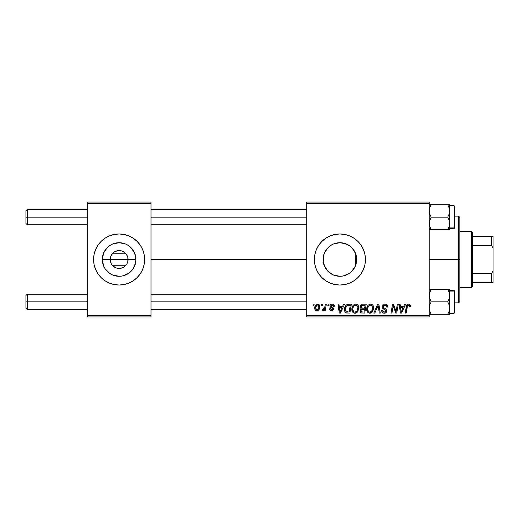 <?xml version="1.0" encoding="UTF-8"?>
<svg xmlns="http://www.w3.org/2000/svg" width="519" height="519" viewBox="0 0 519 519"><rect width="100%" height="100%" fill="white"/><g stroke="black" fill="none" stroke-linecap="round" stroke-linejoin="round"><path stroke-width="0.78" d="M111.267 263.762L110.184 259.5A8.933 8.933 0 0 0 119.117 268.433A8.933 8.933 0 0 0 128.05 259.5L135.913 259.5A16.796 16.796 0 0 1 119.117 276.296A16.796 16.796 0 0 1 102.321 259.5L128.05 259.5A8.933 8.933 0 0 1 119.117 268.433A8.933 8.933 0 0 1 110.184 259.5L110.845 256.127L112.733 253.246L125.494 253.246L127.389 256.127L127.882 257.781L127.882 261.219L126.967 263.762M112.227 265.19L111.65 264.405M126.578 264.405L126 265.19M119.13 285.022A25.522 25.522 0 0 0 144.639 259.5A25.522 25.522 0 0 1 119.117 285.022A25.522 25.522 0 0 1 93.589 259.5A25.522 25.522 0 0 0 94.082 264.476M94.082 264.482A25.522 25.522 0 0 0 95.528 269.257L97.89 273.682L101.069 277.548A25.522 25.522 0 0 0 119.104 285.022L124.093 284.535L128.881 283.082L133.299 280.721L137.165 277.548L140.338 273.682L142.699 269.27L144.146 264.482L144.639 259.5L144.146 254.518L142.699 249.73L140.338 245.318L137.165 241.452L133.299 238.279L128.881 235.918L124.093 234.465L119.117 233.978L114.135 234.465L109.347 235.918L104.935 238.279L101.069 241.452L97.89 245.318L95.535 249.73L94.082 254.518L93.589 259.5L94.082 264.482L95.535 269.27L97.89 273.682M356.378 262.75L356.696 259.5A16.796 16.796 0 0 1 339.9 276.296A16.796 16.796 0 0 1 323.11 259.5L323.428 262.75M356.274 263.25L356.371 262.802M352.498 270.613L354.334 268.089M350.208 272.76L352.349 270.775M342.618 276.076L340.522 276.283L343.526 275.9L349.002 273.617L346.361 275.005M331.161 273.844L333.412 274.992M333.561 275.051L333.964 275.213M326.003 268.926L328.65 271.969M356.43 256.529L356.378 262.776L355.418 265.929L351.778 271.379L349.235 273.468L343.182 275.972L339.9 276.296L333.477 275.018L328.235 271.586M323.408 262.672L325.874 268.738M339.9 285.022L344.882 284.535L349.67 283.082L354.081 280.721L357.954 277.548L361.127 273.682L363.482 269.27L364.935 264.482L365.428 259.5L364.935 254.518L363.482 249.73L361.127 245.318L357.954 241.452L354.081 238.279L349.67 235.918L344.882 234.465L339.9 233.978L334.924 234.465L330.136 235.918L325.724 238.279L321.851 241.452L318.679 245.318L316.324 249.73L314.871 254.518L314.378 259.5A25.522 25.522 0 0 0 321.851 277.542L325.724 280.721L330.136 283.082L334.924 284.535L339.9 285.022A25.522 25.522 0 0 0 365.428 259.5A25.522 25.522 0 0 1 339.9 285.022A25.522 25.522 0 0 1 314.378 259.5L314.871 264.482L316.324 269.27L318.679 273.682L321.851 277.548M321.858 277.555A25.522 25.522 0 0 0 339.887 285.022M151.023 259.5L306.723 259.5L151.023 259.5M323.382 262.53L323.428 256.224L324.388 253.071L328.027 247.621L330.571 245.532L333.477 243.982L339.9 242.704L346.329 243.982L349.235 245.532L351.778 247.621L355.418 253.071L356.378 256.224L356.43 262.471M355.671 253.713L355.664 265.293M324.2 265.456L323.545 263.302M325.718 268.492L324.719 266.675M327.625 270.963L326.496 269.614M329.954 273.033L329.338 272.553M332.705 274.674L331.79 274.207M337.46 276.114L336.987 276.037M335.851 275.797L334.521 275.407M340.522 276.283L340.153 276.296M339.238 276.283L337.467 276.121M346.394 274.992L343.325 275.946M351.558 271.593L350.163 272.793M353.601 269.218L353.296 269.633M355.197 266.442L354.866 267.123M112.733 265.754L125.494 265.754L112.733 265.754L115.653 267.739L117.352 268.258L120.882 268.258L124.132 266.889M306.723 316.927L429.239 316.927L429.239 315.656L306.723 315.656L306.723 203.344L429.239 203.344L429.239 315.656L429.239 202.073L306.723 202.073L429.239 202.073L429.239 203.344L306.723 203.344L306.723 202.073L306.723 315.656L429.239 315.656L429.239 316.927L306.723 316.927L306.723 315.656L306.723 316.927M328.066 304.166L327.852 305.444L328.799 305.444L328.994 304.166L328.066 304.166L327.852 305.444L328.799 305.444L328.994 304.166L328.066 304.166M321.806 304.166L321.585 305.444L322.539 305.444L322.734 304.166L321.806 304.166L321.585 305.444L322.539 305.444L322.734 304.166L321.806 304.166M355.749 304.05L353.355 305.127L351.908 308.344L352.557 311.932L354.587 313.197L355.703 313.132L357.338 312.159L358.752 308.967L358.162 305.451L357.072 304.381L355.749 304.05C353.134 304.672 351.837 306.405 351.85 309.24C351.791 311.504 352.816 312.827 354.938 313.217L357.591 311.867L358.811 307.916C358.824 305.717 357.805 304.426 355.749 304.05M343.546 304.166L342.443 306.606L339.27 306.606L338.972 304.166L338.038 304.166L339.264 313.1L340.399 313.1L344.551 304.166L343.546 304.166L342.443 306.606L339.27 306.606L338.972 304.166L338.038 304.166L339.264 313.1L340.399 313.1L344.551 304.166L343.546 304.166M362.658 304.166L361.192 304.653L360.277 305.918L360.147 307.508L361.205 308.753L360.257 309.648L360.037 311.562L361.205 312.951L364.727 313.1L366.239 304.166L362.658 304.166C361.055 304.374 360.199 305.302 360.089 306.95L361.205 308.753L359.972 310.933L361.205 312.951L364.727 313.1L366.239 304.166L362.658 304.166M377.689 304.166L373.784 313.1L374.783 313.1L378.13 305.444L379.305 313.1L380.239 313.1L378.87 304.166L377.689 304.166L373.784 313.1L374.783 313.1L378.13 305.444L379.305 313.1L380.239 313.1L378.87 304.166L377.689 304.166M410.328 306.022L410.101 304.906L409.251 304.173L408.044 304.102L406.922 304.841L405.209 313.1L406.15 313.1L407.584 305.548L409.011 305.276L409.316 306.95L410.244 306.839L410.328 306.022C410.321 304.789 409.712 304.128 408.498 304.05C407.156 304.27 406.422 305.101 406.312 306.554L405.209 313.1L406.15 313.1L407.22 306.774L408.44 305.094L409.4 306.178L409.316 306.95L410.244 306.839L410.328 306.022M397.32 304.166L396.081 311.737L393.506 304.166L392.526 304.166L391.015 313.1L391.955 313.1L393.201 305.522L395.757 313.1L396.737 313.1L398.261 304.166L397.32 304.166L396.081 311.737L393.506 304.166L392.526 304.166L391.015 313.1L391.955 313.1L393.201 305.522L395.757 313.1L396.737 313.1L398.261 304.166L397.32 304.166M404.684 304.166L403.587 306.606L400.415 306.606L400.117 304.166L399.182 304.166L400.409 313.1L401.544 313.1L405.689 304.166L404.684 304.166L403.587 306.606L400.415 306.606L400.117 304.166L399.182 304.166L400.409 313.1L401.544 313.1L405.689 304.166L404.684 304.166M384.936 304.05L382.957 304.757L382.146 306.411L382.711 308.39L385.831 310.68L385.37 311.88L384.138 312.166L382.873 311.484L382.6 310.343L381.673 310.433L382.081 312.101L383.762 313.184L386.071 312.6L386.759 310.557L385.948 309.071L383.301 307.371L383.21 305.957L383.911 305.289L385.351 305.133L386.473 305.769L386.772 307.183L387.706 307.073L387.064 304.861L384.936 304.05C383.236 304.128 382.302 305.003 382.133 306.677L385.844 310.9L384.307 312.172L382.6 310.343L381.666 310.628C381.789 312.256 382.659 313.119 384.274 313.217C385.825 313.165 386.655 312.373 386.772 310.849L385.721 308.896L383.301 307.371L383.061 306.593L384.877 305.094L386.538 305.866L386.772 307.183L387.706 307.073C387.732 305.159 386.811 304.153 384.936 304.05M370.598 304.05L368.205 305.127L366.758 308.344L367.407 311.932L369.437 313.197L370.553 313.132L372.188 312.159L373.602 308.967L373.012 305.451L371.922 304.381L370.598 304.05C367.984 304.672 366.686 306.405 366.706 309.24C366.641 311.504 367.673 312.827 369.788 313.217L372.441 311.867L373.667 307.916C373.68 305.717 372.655 304.426 370.598 304.05M334.333 306.255L333.393 304.361L331.913 304.056L330.603 304.523L329.967 305.529L330.039 306.573L332.432 308.448L332.588 309.168L331.369 309.953L330.389 308.695L329.461 308.811L329.915 310.135L331.952 310.758L333.445 309.493L333.23 307.955L330.966 306.301L331.239 305.101L332.731 305.016L333.406 306.489L334.333 306.255C334.268 304.841 333.535 304.108 332.115 304.05C330.83 304.063 330.097 304.692 329.922 305.931L330.395 307.112L332.504 308.552L332.595 309.077L331.615 309.966L330.389 308.695L329.461 308.811C329.571 310.09 330.272 310.751 331.576 310.784C332.77 310.725 333.419 310.109 333.522 308.935L330.856 305.86L332.076 304.867L333.406 306.489L334.333 306.255M348.742 304.166L346.958 304.53L345.576 305.821L344.7 307.929L344.629 310.531L344.947 311.569L346.257 312.899L349.877 313.1L351.389 304.166L347.308 304.381C345.407 305.477 344.486 307.164 344.545 309.447C344.434 311.108 345.09 312.289 346.51 312.983L349.877 313.1L351.389 304.166L348.015 304.212M317.622 304.05L316.019 304.685L314.884 306.703L314.981 309.499L316.408 310.732L318.549 310.148L319.685 308.046L319.542 305.25L317.622 304.05C315.636 304.549 314.67 305.886 314.728 308.065C314.683 309.642 315.409 310.544 316.895 310.784C318.938 310.284 319.918 308.909 319.834 306.638C319.827 305.114 319.088 304.251 317.622 304.05M325.381 304.166L324.446 308.52L323.648 309.603L322.753 309.532L322.682 310.706L323.525 310.615L324.518 309.324L324.284 310.667L325.225 310.667L326.321 304.166L325.381 304.166L324.913 306.768L322.383 310.544L323.013 310.784L324.518 309.324L324.284 310.667L325.225 310.667L326.321 304.166L325.381 304.166M313.217 304.166L313.002 305.444L313.95 305.444L314.144 304.166L313.217 304.166L313.002 305.444L313.95 305.444L314.144 304.166L313.217 304.166M128.05 259.5L110.184 259.5A8.933 8.933 0 0 1 119.117 250.567A8.933 8.933 0 0 1 128.05 259.5A8.933 8.933 0 0 0 119.117 250.567A8.933 8.933 0 0 0 110.184 259.5L102.321 259.5L103.599 253.071L107.238 247.621L109.781 245.532L112.688 243.982L119.117 242.704L125.54 243.982L128.446 245.532L130.989 247.621L134.629 253.071L135.913 259.5L135.589 262.776L133.078 268.829L130.989 271.379L128.446 273.468L122.393 275.972L119.117 276.296L112.688 275.018L109.781 273.468L105.149 268.829L103.599 265.929L102.321 259.5A16.796 16.796 0 0 1 119.117 242.704A16.796 16.796 0 0 1 135.913 259.5L128.05 259.5M354.334 250.904L355.191 252.552M352.492 248.38L353.595 249.775M343.312 243.054L349.112 245.455M346.342 243.988L348.989 245.377M340.127 242.704L342.637 242.931M337.434 242.886L339.27 242.717M333.944 243.794L335.845 243.203M331.161 245.163L332.711 244.319M326.496 249.386L329.961 245.961M325.997 250.08L327.632 248.037M328.65 247.031L329.338 246.447M324.725 252.305L325.724 250.502M323.538 255.724L324.297 253.285M328.027 271.379L324.388 265.929L323.428 262.776L323.408 256.321M356.371 256.198L356.274 255.75M87.211 316.927L151.023 316.927L151.023 315.656L87.211 315.656L87.211 203.344L151.023 203.344L151.023 315.656L151.023 202.073L87.211 202.073L151.023 202.073L151.023 203.344L87.211 203.344L87.211 202.073L87.211 315.656L151.023 315.656L151.023 316.927L87.211 316.927L87.211 315.656L87.211 316.927M101.069 277.548L104.935 280.721L109.347 283.082L114.135 284.535L119.117 285.022M321.851 241.458A25.522 25.522 0 0 0 314.378 259.5A25.522 25.522 0 0 1 339.9 233.978A25.522 25.522 0 0 1 365.428 259.5A25.522 25.522 0 0 0 339.913 233.978M339.887 233.978A25.522 25.522 0 0 0 321.858 241.445M323.382 256.457L323.11 259.5A16.796 16.796 0 0 1 339.9 242.704A16.796 16.796 0 0 1 356.696 259.5L356.378 256.25M325.874 250.268L325.504 250.859M336.559 243.041L333.548 243.956M333.412 244.008L331.784 244.799M352.343 248.218L351.311 247.174M355.982 264.346L355.982 259.5L356.696 259.5L355.982 259.5L355.982 254.654L353.277 249.341M119.104 233.978A25.522 25.522 0 0 0 93.589 259.5A25.522 25.522 0 0 1 119.117 233.978A25.522 25.522 0 0 1 144.639 259.5A25.522 25.522 0 0 0 144.152 254.524M144.146 254.518A25.522 25.522 0 0 0 142.699 249.743L140.338 245.318M137.165 241.452A25.522 25.522 0 0 0 119.13 233.978M97.89 245.318L95.535 249.73M140.338 273.682L142.699 269.27M112.227 253.81L112.733 253.246L125.494 253.246L122.575 251.261L120.882 250.742L117.352 250.742L114.096 252.111M111.65 254.595L111.267 255.238M126 253.81L125.494 253.246M126.967 255.238L126.578 254.595M393.791 307.624L393.999 308.241M400.869 309.895L400.545 307.65L403.081 307.65L401.103 312.127L400.545 307.65L403.081 307.65L401.103 312.127L401.005 311.011M409.16 305.412L409.348 305.775M384.397 304.089L383.878 304.212M384.715 309.609L385.117 309.849M381.854 311.64L382.081 312.101M382.711 312.775L383.262 313.054M385.234 313.08L385.682 312.886M377.592 306.761L377.761 306.353M370.151 304.082L369.716 304.186M367.653 305.834L367.426 306.216M366.933 307.469L366.829 307.903M366.758 308.344L366.719 308.792M370.17 313.197L370.553 313.132M370.877 311.893L369.567 312.159L368.464 311.621L367.634 309.337C367.575 307.112 368.542 305.697 370.527 305.094C372.013 305.373 372.746 306.301 372.739 307.871L371.708 311.179L369.82 312.172C368.321 311.88 367.595 310.939 367.634 309.337L368.01 307.267L369.217 305.561L370.774 305.114L372.045 305.814L372.707 307.378L372.519 309.622L371.708 311.179L370.365 312.101M360.037 311.562L360.251 312.153M362.924 305.217L365.123 305.211L364.61 308.228L362.645 308.228L361.016 306.976L362.47 305.256L365.123 305.211L364.61 308.228L362.048 308.189L361.114 307.559L361.529 305.704L363.151 305.211M361.438 311.932L360.9 310.894L361.412 309.642L364.435 309.272L363.968 312.055L362.372 312.055L360.932 310.544L361.412 309.642L364.435 309.272L363.968 312.055L361.321 311.861M361.756 309.441L362.139 309.337M333.263 305.607L332.076 304.867M331.239 305.101L330.947 305.432M331.466 306.774L331.939 307.04M333.049 307.741L333.328 308.104M333.496 308.604L333.522 308.935M333.295 309.862L332.958 310.284M330.772 310.673L330.395 310.511M329.61 309.609L329.5 309.214M331.738 307.968L331.038 307.579M332.99 304.179L333.581 304.484M333.743 304.634L334.204 305.38M339.724 309.895L339.407 307.65L341.937 307.65L339.958 312.127L339.407 307.65L341.937 307.65L339.958 312.127L339.867 311.011M344.564 309.992L344.629 310.531M347.762 312.055L346.595 311.906L345.472 309.499C345.414 306.872 346.621 305.444 349.079 305.211L350.273 305.211L349.118 312.055L346.03 311.497L345.479 309.856L345.725 307.696L347.094 305.646L350.273 305.211L349.118 312.055L347.471 312.055M355.301 304.082L354.86 304.186M353.355 305.127L353.063 305.464M355.32 313.197L355.703 313.132M356.021 311.893L354.717 312.159L353.614 311.621L352.784 309.337C352.725 307.112 353.692 305.697 355.677 305.094C357.163 305.373 357.896 306.301 357.883 307.871L356.858 311.179L354.97 312.172C353.471 311.88 352.745 310.939 352.784 309.337L353.16 307.267L354.367 305.561L355.924 305.114L357.195 305.814L357.857 307.378L357.669 309.622L356.858 311.179L355.515 312.101M319.801 306.165L319.542 305.25M315.02 306.236L314.884 306.703M314.761 307.384L314.735 307.722M314.981 309.499L315.221 309.927M316.467 309.862L315.656 308.228L316.434 305.542L317.615 304.867L318.9 306.742C318.99 308.377 318.335 309.454 316.934 309.966L315.656 308.072C315.597 306.469 316.253 305.406 317.615 304.867L318.789 305.84L318.666 308.273L317.667 309.746L316.331 309.785M324.252 308.928L323.986 309.298M323.934 310.245L324.252 309.798M367.9 310.803L367.744 310.33M345.68 310.887L345.576 310.55M347.094 305.646L347.717 305.367M353.043 310.803L352.888 310.33M27.228 217.13L27.228 209.475L27.228 217.13L87.211 217.13L27.228 217.13L27.228 224.785L27.228 217.13L25.95 217.13L27.228 217.13M25.95 210.746L25.95 223.507L25.95 210.746L27.228 209.475L87.211 209.475M151.023 217.13L306.723 217.13L151.023 217.13M27.228 301.87L25.95 301.87L25.95 308.254L25.95 295.493L25.95 301.87L27.228 301.87L27.228 309.525L27.228 301.87L87.211 301.87L27.228 301.87L27.228 294.215L27.228 301.87M306.723 301.87L151.023 301.87L306.723 301.87M429.382 224.974L429.375 221.736L431.159 217.13L447.735 217.13L449.117 220.134L449.655 223.339L449.123 226.531L447.735 229.554L449.123 226.537L447.735 229.554L449.655 229.554L449.655 210.915L449.123 214.113L447.735 217.13L431.159 217.13L429.777 214.113L429.239 210.915L429.777 207.717L431.159 204.707L429.239 204.707L431.159 204.707L429.777 207.717L431.159 204.707L449.655 204.707L431.159 204.707L429.771 207.723L429.239 210.915L429.777 214.113L431.159 217.13L429.375 221.736L429.777 226.55L429.382 224.974M429.771 229.554L447.735 229.554L429.239 229.554L431.159 229.554L429.239 227.886L431.159 229.554L429.648 226.135M453.995 205.758L453.995 227.075A0.766 0.662 0 0 0 454.761 226.414L454.761 206.517M449.655 228.613L453.995 228.613L453.995 227.075L449.655 227.075L453.995 227.075L453.995 205.641L454.761 206.406M449.376 225.648L449.123 226.531M430.965 229.21L429.583 225.888M449.246 208.125L447.735 204.707L449.123 207.723L449.655 210.915L449.655 204.707L447.735 204.707L449.123 207.723L449.655 210.915L449.655 204.707L447.735 204.707L449.188 207.924M454.761 206.432L454.761 227.828L453.995 228.613M454.761 226.414A0.766 0.662 180 0 1 453.995 227.075M448.345 228.418L447.735 229.554L449.655 229.554L449.655 223.339L449.331 225.823M449.123 229.554L449.519 229.554L449.123 229.554M449.123 214.113L447.735 217.13L449.117 220.134L449.655 223.339L449.655 210.915L449.123 214.113M449.519 209.287L449.376 208.612M429.667 208.061L429.771 207.73M429.713 311.076L431.159 314.293L429.239 314.293L447.735 314.293L449.117 311.283L447.735 314.293L449.655 314.293L449.123 314.293L449.655 314.293L449.655 308.085L449.123 311.283L447.735 314.293L431.159 314.293L429.777 311.277L429.239 308.085L429.777 304.887L431.159 301.87L429.382 297.29L429.375 294.052L431.159 289.446L447.735 289.446L449.117 292.45L449.655 295.661L449.655 291.114L447.735 289.446L449.117 292.45L449.655 295.661L449.123 298.847L447.735 301.87L431.159 301.87L447.735 301.87L449.123 304.887L449.655 308.085L449.655 289.446L429.239 289.446L431.159 289.446L429.771 292.469L430.556 290.582M454.761 312.483L454.761 292.586A0.766 0.662 180 0 0 453.995 291.925L453.995 313.242M449.655 313.359L453.995 313.359L453.995 291.925L449.655 291.925L453.995 291.925L453.995 290.387L454.761 291.153M454.761 291.243L454.761 312.568M454.761 311.153L454.761 310.803M453.995 291.925A0.766 0.662 0 0 1 454.761 292.586M449.655 314.293L449.655 295.661L449.123 298.847L447.735 301.87L449.123 304.887L449.655 308.085L449.123 311.283L447.735 314.293L449.519 314.293M449.409 310.258L449.519 309.7M449.519 289.446L449.655 291.114L447.735 289.446L449.519 289.446M447.929 289.79L447.735 289.446L449.123 289.446M429.648 310.875L431.159 314.293L429.777 311.29L429.239 308.085L429.777 304.887L431.159 301.87L429.382 297.29L429.771 292.469M449.227 310.939L449.123 311.27M458.595 259.5L459.866 259.5L459.866 217.383L459.866 301.617L459.866 259.5L458.595 259.5L458.595 216.105L458.595 259.5L429.239 259.5L458.595 259.5L458.595 302.895L458.595 259.5M471.356 231.422L472.627 232.7L472.627 236.528L472.627 232.7L471.356 231.422L459.866 231.422L471.356 231.422L471.356 287.578L459.866 287.578L471.356 287.578L471.356 231.422M472.627 286.3L471.356 287.578L472.627 286.3L472.627 282.472L472.627 286.3M472.627 245.695L472.627 273.305L472.627 236.528L472.627 245.695L491.772 245.695L493.05 248.374L493.05 270.626L491.772 273.305L472.627 273.305L472.627 282.472L472.627 273.305L491.772 273.305L491.772 282.472L493.05 282.472L493.05 270.626L493.05 282.472L491.772 282.472L491.772 273.305L493.05 270.626L493.05 236.528L472.627 236.528L491.772 236.528L491.772 245.695L491.772 236.528L493.05 236.528L493.05 248.374L491.772 245.695L472.627 245.695M472.627 282.472L491.772 282.472L472.627 282.472M151.023 209.475L306.723 209.475M25.95 223.507L27.228 224.785L87.211 224.785M151.023 224.785L306.723 224.785M87.211 309.525L27.228 309.525L25.95 308.254M306.723 309.525L151.023 309.525M306.723 294.215L151.023 294.215M87.211 294.215L27.228 294.215L25.95 295.493M449.655 205.641L453.995 205.641M453.995 313.359L454.761 312.594M449.655 290.387L453.995 290.387M454.761 216.105L458.595 216.105L459.866 217.383M454.761 302.895L458.595 302.895L459.866 301.617"/></g></svg>
